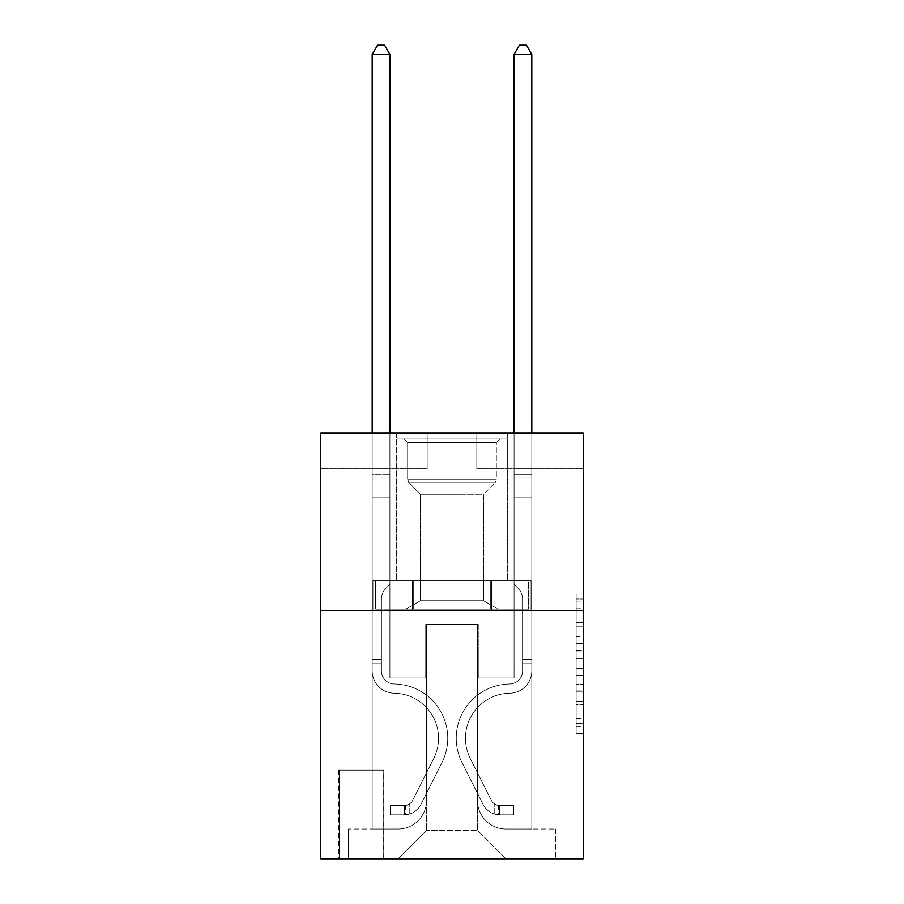 <?xml version="1.0" encoding="UTF-8"?>
<svg xmlns="http://www.w3.org/2000/svg" width="904" height="904" viewBox="0 0 904 904"><rect width="100%" height="100%" fill="white"/><g stroke="black" fill="none" stroke-linecap="round" stroke-linejoin="round"><path stroke-width="0.68" stroke-dasharray="4.52 3.39" d="M576.13 636.585L576.13 658.858L583.227 658.858L583.227 726.398L583.227 601.07L583.227 658.858L576.13 658.858L576.13 598.979L576.13 733.359L576.13 594.109L576.13 723.607L583.227 723.607L576.13 723.607L583.227 723.607L576.13 723.607L576.13 701.334L576.13 733.359L583.227 733.359L583.227 594.109L583.227 723.268L583.227 668.61L576.13 668.61L583.227 668.61L583.227 701.334L583.227 603.861L576.13 603.861L583.227 603.861L583.227 733.359L583.227 601.07L583.227 733.359L576.13 733.359L576.13 594.109L583.227 594.109L583.227 601.07L583.227 594.109L583.227 601.07L583.227 594.109L583.227 598.979L583.227 594.109L576.13 594.109L576.13 603.861L583.227 603.861L576.13 603.861L576.13 636.585L583.227 636.585M507.325 433.208L507.325 580.741L396.675 580.741L507.325 580.741L396.675 580.741L507.325 580.741L507.325 433.208L396.675 433.208L396.675 580.741L396.675 433.208L507.325 433.208M383.906 770.129L338.503 770.129L383.906 770.129L383.906 858.8L338.503 858.8L383.906 858.8M338.503 770.129L338.503 858.8M583.227 650.507L583.227 643.546L583.227 650.507L576.13 650.507L576.13 622.483L576.13 704.984L576.13 684.271L583.227 684.271L576.13 684.271L576.13 733.359L583.227 733.359L576.13 733.359L583.227 733.359L576.13 733.359L576.13 594.109L583.227 594.109L576.13 594.109L583.227 594.109L576.13 594.109L576.13 650.507L583.227 650.507M583.227 610.539L583.227 858.8L320.773 858.8L320.773 610.539L583.227 610.539L583.227 433.208L476.826 433.208L583.227 433.208L583.227 468.667L583.227 433.208L320.773 433.208L427.174 433.208L320.773 433.208L320.773 610.539L583.227 610.539L320.773 610.539M372.199 468.667L372.199 829.013L398.088 829.013A28.374 28.374 0 0 0 426.462 800.639L426.462 624.721L426.462 830.426L426.462 624.721L426.462 830.426L426.462 624.721L477.538 624.721L477.538 800.639A28.374 28.374 0 0 0 505.912 829.013L531.801 829.013L531.801 468.667L531.801 829.013L531.801 468.667L531.801 829.013L531.801 468.667L531.801 829.013L531.801 468.667L531.801 829.013L555.564 829.013L505.912 829.013L531.801 829.013L505.912 829.013L531.801 829.013L505.912 829.013L531.801 829.013L531.801 468.667L514.071 468.667L531.801 468.667L514.071 468.667L531.801 468.667L514.071 468.667L531.801 468.667L514.071 468.667L531.801 468.667L514.071 468.667L531.801 468.667L531.801 829.013L505.912 829.013A28.374 28.374 0 0 1 477.538 800.639A28.374 28.374 0 0 0 505.912 829.013A28.374 28.374 0 0 1 477.538 800.639A28.374 28.374 0 0 0 505.912 829.013A28.374 28.374 0 0 1 477.538 800.639A28.374 28.374 0 0 0 505.912 829.013A28.374 28.374 0 0 1 477.538 800.639L477.538 624.721L477.538 830.426L426.462 830.426L477.538 830.426L505.912 858.8L555.564 858.8L398.088 858.8L505.912 858.8L477.538 830.426L505.912 858.8L477.538 830.426L477.538 624.721L477.538 830.426L477.538 624.721L425.75 624.721L425.75 677.921L389.929 677.921L389.929 468.667L372.199 468.667L372.199 829.013L398.088 829.013A28.374 28.374 0 0 0 426.462 800.639L426.462 624.721L425.75 624.721L425.75 677.921L389.929 677.921L389.929 468.667L372.199 468.667L372.199 829.013L398.088 829.013L348.435 829.013L398.088 829.013L372.199 829.013L372.199 468.667L372.199 829.013L372.199 468.667L372.199 829.013L372.199 468.667L389.929 468.667L372.199 468.667L389.929 468.667L372.199 468.667L389.929 468.667L372.199 468.667L389.929 468.667L372.199 468.667L372.199 829.013L372.199 468.667M426.462 800.639L426.462 624.721L425.75 624.721L425.75 677.921L389.929 677.921L389.929 468.667L389.929 677.921L389.929 468.667L389.929 677.921L389.929 468.667L389.929 677.921L389.929 468.667L389.929 677.921L425.75 677.921L389.929 677.921L425.75 677.921L389.929 677.921L425.75 677.921L389.929 677.921L425.75 677.921L425.75 624.721L425.75 677.921L425.75 624.721L425.75 677.921L425.75 624.721L425.75 677.921L425.75 624.721L426.462 624.721L425.75 624.721L426.462 624.721L425.75 624.721L426.462 624.721L425.75 624.721L426.462 624.721L426.462 800.639A28.374 28.374 0 0 1 398.088 829.013A28.374 28.374 0 0 0 426.462 800.639A28.374 28.374 0 0 1 398.088 829.013A28.374 28.374 0 0 0 426.462 800.639A28.374 28.374 0 0 1 398.088 829.013A28.374 28.374 0 0 0 426.462 800.639M583.227 468.667L476.826 468.667L583.227 468.667M320.773 468.667L427.174 468.667L320.773 468.667L320.773 433.208L320.773 468.667M339.215 858.8L383.194 858.8L339.215 858.8L339.215 770.129L383.194 770.129L383.194 858.8L383.194 770.129L339.215 770.129L339.215 858.8M348.435 858.8L398.088 858.8L426.462 830.426L398.088 858.8L426.462 830.426L398.088 858.8L348.435 858.8L348.435 829.013L348.435 858.8M478.25 624.721L477.538 624.721L478.25 624.721L477.538 624.721L478.25 624.721L477.538 624.721L478.25 624.721L477.538 624.721L478.25 624.721L477.538 624.721L478.25 624.721L478.25 677.921L478.25 624.721M476.826 468.667L476.826 433.208L476.826 468.667M427.174 468.667L427.174 433.208L427.174 468.667M555.564 829.013L555.564 858.8L555.564 829.013M514.071 468.667L514.071 677.921L478.25 677.921L514.071 677.921L478.25 677.921L514.071 677.921L478.25 677.921L514.071 677.921L478.25 677.921L514.071 677.921L478.25 677.921L514.071 677.921L514.071 468.667M531.043 610.539L372.957 610.539L531.043 610.539L531.043 580.741L372.957 580.741L491.516 580.741L491.516 610.539L491.516 580.741L412.484 580.741L412.484 610.539L412.484 580.741L372.957 580.741L372.957 610.539L372.957 580.741L531.043 580.741L531.043 610.539M412.484 580.741L412.484 610.539L412.484 580.741M491.516 580.741L491.516 610.539L491.516 580.741M576.13 658.858L583.227 658.858L576.13 658.858M576.13 598.979L576.13 594.109L576.13 598.979L583.227 598.979L576.13 598.979M576.13 704.634L576.13 675.57L576.13 704.634L583.227 704.634L576.13 704.634M576.13 675.57L576.13 668.61L583.227 668.61L576.13 668.61L576.13 675.57L583.227 675.57L576.13 675.57M576.13 622.483L576.13 603.861L576.13 622.483L583.227 622.483L576.13 622.483M576.13 594.109L583.227 594.109L576.13 594.109L576.13 601.07L576.13 594.109L583.227 594.109M576.13 733.359L583.227 733.359L576.13 733.359L576.13 726.398L576.13 733.359M381.42 659.479L381.42 663.739L372.199 663.739L372.199 659.479L372.199 670.847L372.199 54.421L372.199 497.754L372.199 54.421L389.929 54.421L389.929 474.34L389.929 54.421L372.199 54.421L377.522 45.2L384.618 45.2L377.522 45.2L372.199 54.421L372.199 497.754L372.199 54.421L389.929 54.421L384.618 45.2L389.929 54.421L389.929 497.754L372.199 497.754L389.929 497.754L389.929 584.289L385.94 588.289A15.413 15.413 0 0 0 381.42 599.182A15.413 15.413 0 0 1 385.94 588.289L389.929 584.289L389.929 54.421L372.199 54.421L377.522 45.2L384.618 45.2L377.522 45.2L372.199 54.421L372.199 670.847A22.34 22.34 0 0 0 394.189 693.187A22.34 22.34 0 0 1 372.199 670.847L372.199 497.754L389.929 497.754L389.929 584.289L385.94 588.289A15.413 15.413 0 0 0 381.42 599.182A15.413 15.413 0 0 1 385.94 588.289L389.929 584.289L389.929 497.754L372.199 497.754L372.199 670.847A22.34 22.34 0 0 0 394.189 693.187A22.34 22.34 0 0 1 372.199 670.847L372.199 497.754L389.929 497.754L389.929 476.996L389.929 584.289L385.94 588.289A15.413 15.413 0 0 0 381.42 599.182A15.413 15.413 0 0 1 385.94 588.289L389.929 584.289L389.929 497.754L372.199 497.754L372.199 670.847A22.34 22.34 0 0 0 394.189 693.187A22.34 22.34 0 0 1 372.199 670.847L372.199 497.754L389.929 497.754L389.929 474.34L389.929 584.289L385.94 588.289A15.413 15.413 0 0 0 381.42 599.182A15.413 15.413 0 0 1 385.94 588.289L389.929 584.289L389.929 497.754L372.199 497.754L372.199 670.847A22.34 22.34 0 0 0 394.189 693.187A45.042 45.042 0 0 1 433.728 758.456A45.042 45.042 0 0 0 394.189 693.187A22.34 22.34 0 0 1 372.199 670.847L372.199 497.754L389.929 497.754L389.929 54.421L384.618 45.2L389.929 54.421L389.929 584.289L385.94 588.289A15.413 15.413 0 0 0 381.42 599.182A15.413 15.413 0 0 1 385.94 588.289L389.929 584.289L389.929 497.754L372.199 497.754L372.199 670.847L372.199 663.739L381.42 663.739L381.42 659.479L372.199 659.479L381.42 659.479L381.42 670.847L381.42 599.182L381.42 670.847A13.119 13.119 0 0 0 394.336 683.966A13.119 13.119 0 0 1 381.42 670.847L381.42 599.182L381.42 670.847L381.42 659.479L372.199 659.479L381.42 659.479L381.42 670.847A13.119 13.119 0 0 0 394.336 683.966A13.119 13.119 0 0 1 381.42 670.847L381.42 599.182L381.42 670.847A13.119 13.119 0 0 0 394.336 683.966A13.119 13.119 0 0 1 381.42 670.847L381.42 599.182L381.42 670.847L381.42 659.479L372.199 659.479M404.472 814.82A18.792 18.792 0 0 0 420.914 804.47L441.966 762.592A54.263 54.263 0 0 0 394.336 683.966A54.263 54.263 0 0 1 441.966 762.592A54.263 54.263 0 0 0 394.336 683.966A13.119 13.119 0 0 1 381.42 670.847A13.119 13.119 0 0 0 394.336 683.966A13.119 13.119 0 0 1 381.42 670.847L381.42 599.182L381.42 670.847A13.119 13.119 0 0 0 394.336 683.966A13.119 13.119 0 0 1 381.42 670.847A13.119 13.119 0 0 0 394.336 683.966A54.263 54.263 0 0 1 441.966 762.592A54.263 54.263 0 0 0 394.336 683.966A13.119 13.119 0 0 1 381.42 670.847A13.119 13.119 0 0 0 394.336 683.966A54.263 54.263 0 0 1 441.966 762.592L420.914 804.47L441.966 762.592A54.263 54.263 0 0 0 394.336 683.966A13.119 13.119 0 0 1 381.42 670.847A13.119 13.119 0 0 0 394.336 683.966A13.119 13.119 0 0 1 381.42 670.847A13.119 13.119 0 0 0 394.336 683.966A54.263 54.263 0 0 1 441.966 762.592A54.263 54.263 0 0 0 394.336 683.966A13.119 13.119 0 0 1 381.42 670.847A13.119 13.119 0 0 0 394.336 683.966A54.263 54.263 0 0 1 441.966 762.592A54.263 54.263 0 0 0 394.336 683.966A54.263 54.263 0 0 1 441.966 762.592L420.914 804.47L441.966 762.592A54.263 54.263 0 0 0 394.336 683.966A54.263 54.263 0 0 1 441.966 762.592L420.914 804.47A18.792 18.792 0 0 1 409.794 813.939A18.792 18.792 0 0 0 420.914 804.47L441.966 762.592A54.263 54.263 0 0 0 394.336 683.966A54.263 54.263 0 0 1 441.966 762.592A54.263 54.263 0 0 0 394.336 683.966A54.263 54.263 0 0 1 441.966 762.592L420.914 804.47L441.966 762.592A54.263 54.263 0 0 0 394.336 683.966A54.263 54.263 0 0 1 441.966 762.592L420.914 804.47A18.792 18.792 0 0 1 409.794 813.939C404.325 815.103 404.325 815.103 409.794 813.939C404.325 815.103 404.325 815.103 409.794 813.939A18.792 18.792 0 0 0 420.914 804.47L441.966 762.592L420.914 804.47A18.792 18.792 0 0 1 409.794 813.939C404.325 815.103 404.325 815.103 409.794 813.939C404.325 815.103 404.325 815.103 409.794 813.939A18.792 18.792 0 0 0 420.914 804.47L441.966 762.592L420.914 804.47A18.792 18.792 0 0 1 409.794 813.939C404.325 815.103 404.325 815.103 409.794 813.939C404.325 815.103 404.325 815.103 409.794 813.939A18.792 18.792 0 0 0 420.914 804.47L441.966 762.592L420.914 804.47A18.792 18.792 0 0 1 409.794 813.939C404.325 815.103 404.325 815.103 409.794 813.939C404.325 815.103 404.325 815.103 409.794 813.939A18.792 18.792 0 0 0 420.914 804.47A18.792 18.792 0 0 1 404.472 814.82L404.472 805.588A9.571 9.571 0 0 0 412.676 800.322L433.728 758.456A45.042 45.042 0 0 0 394.189 693.187A22.34 22.34 0 0 1 372.199 670.847A22.34 22.34 0 0 0 394.189 693.187A22.34 22.34 0 0 1 372.199 670.847A22.34 22.34 0 0 0 394.189 693.187A45.042 45.042 0 0 1 433.728 758.456A45.042 45.042 0 0 0 394.189 693.187A22.34 22.34 0 0 1 372.199 670.847A22.34 22.34 0 0 0 394.189 693.187A45.042 45.042 0 0 1 433.728 758.456L412.676 800.322L433.728 758.456A45.042 45.042 0 0 0 394.189 693.187A22.34 22.34 0 0 1 372.199 670.847A22.34 22.34 0 0 0 394.189 693.187A22.34 22.34 0 0 1 372.199 670.847A22.34 22.34 0 0 0 394.189 693.187A45.042 45.042 0 0 1 433.728 758.456A45.042 45.042 0 0 0 394.189 693.187A22.34 22.34 0 0 1 372.199 670.847A22.34 22.34 0 0 0 394.189 693.187A45.042 45.042 0 0 1 433.728 758.456A45.042 45.042 0 0 0 394.189 693.187A45.042 45.042 0 0 1 433.728 758.456L412.676 800.322L433.728 758.456A45.042 45.042 0 0 0 394.189 693.187A45.042 45.042 0 0 1 433.728 758.456L412.676 800.322A9.571 9.571 0 0 1 409.794 803.735C404.427 806.21 404.427 806.21 409.794 803.735C404.427 806.21 404.427 806.21 409.794 803.735A9.571 9.571 0 0 0 412.676 800.322L433.728 758.456A45.042 45.042 0 0 0 394.189 693.187A45.042 45.042 0 0 1 433.728 758.456A45.042 45.042 0 0 0 394.189 693.187A45.042 45.042 0 0 1 433.728 758.456L412.676 800.322L433.728 758.456A45.042 45.042 0 0 0 394.189 693.187A45.042 45.042 0 0 1 433.728 758.456L412.676 800.322A9.571 9.571 0 0 1 409.794 803.735C404.427 806.21 404.427 806.21 409.794 803.735C404.427 806.21 404.427 806.21 409.794 803.735A9.571 9.571 0 0 0 412.676 800.322L433.728 758.456L412.676 800.322A9.571 9.571 0 0 1 409.794 803.735C404.427 806.21 404.427 806.21 409.794 803.735C404.427 806.21 404.427 806.21 409.794 803.735A9.571 9.571 0 0 0 412.676 800.322L433.728 758.456L412.676 800.322A9.571 9.571 0 0 1 409.794 803.735C404.427 806.21 404.427 806.21 409.794 803.735C404.427 806.21 404.427 806.21 409.794 803.735A9.571 9.571 0 0 0 412.676 800.322L433.728 758.456L412.676 800.322A9.571 9.571 0 0 1 409.794 803.735C404.427 806.21 404.427 806.21 409.794 803.735C404.427 806.21 404.427 806.21 409.794 803.735A9.571 9.571 0 0 0 412.676 800.322A9.571 9.571 0 0 1 404.472 805.588L404.472 814.82L390.291 814.82L404.472 814.82A18.792 18.792 0 0 0 420.914 804.47A18.792 18.792 0 0 1 404.472 814.82L404.472 805.588L390.291 805.6L404.472 805.588A9.571 9.571 0 0 0 412.676 800.322A9.571 9.571 0 0 1 404.472 805.588L404.472 814.82L390.291 814.82L390.291 805.6L390.291 814.82L404.472 814.82A18.792 18.792 0 0 0 420.914 804.47A18.792 18.792 0 0 1 404.472 814.82L404.472 805.588L390.291 805.6L404.472 805.588A9.571 9.571 0 0 0 412.676 800.322A9.571 9.571 0 0 1 404.472 805.588L404.472 814.82L390.291 814.82L390.291 805.6L390.291 814.82L404.472 814.82A18.792 18.792 0 0 0 420.914 804.47A18.792 18.792 0 0 1 404.472 814.82L404.472 805.588L390.291 805.6L404.472 805.588A9.571 9.571 0 0 0 412.676 800.322A9.571 9.571 0 0 1 404.472 805.588L404.472 814.82L390.291 814.82L390.291 805.6L390.291 814.82L404.472 814.82A18.792 18.792 0 0 0 420.914 804.47A18.792 18.792 0 0 1 404.472 814.82L404.472 805.588L390.291 805.6L404.472 805.588A9.571 9.571 0 0 0 412.676 800.322A9.571 9.571 0 0 1 404.472 805.588L404.472 814.82L390.291 814.82L390.291 805.6L390.291 814.82L404.472 814.82M522.58 659.479L522.58 663.739L531.801 663.739L531.801 659.479L531.801 670.847L531.801 54.421L531.801 497.754L531.801 54.421L514.071 54.421L514.071 474.34L514.071 54.421L531.801 54.421L526.478 45.2L519.382 45.2L526.478 45.2L531.801 54.421L531.801 497.754L531.801 54.421L514.071 54.421L519.382 45.2L514.071 54.421L514.071 497.754L531.801 497.754L514.071 497.754L514.071 584.289L518.06 588.289A15.413 15.413 0 0 1 522.58 599.182A15.413 15.413 0 0 0 518.06 588.289L514.071 584.289L514.071 54.421L531.801 54.421L526.478 45.2L519.382 45.2L526.478 45.2L531.801 54.421L531.801 670.847A22.34 22.34 0 0 1 509.811 693.187A22.34 22.34 0 0 0 531.801 670.847L531.801 497.754L514.071 497.754L514.071 584.289L518.06 588.289A15.413 15.413 0 0 1 522.58 599.182A15.413 15.413 0 0 0 518.06 588.289L514.071 584.289L514.071 497.754L531.801 497.754L531.801 670.847A22.34 22.34 0 0 1 509.811 693.187A22.34 22.34 0 0 0 531.801 670.847L531.801 497.754L514.071 497.754L514.071 476.996L514.071 584.289L518.06 588.289A15.413 15.413 0 0 1 522.58 599.182A15.413 15.413 0 0 0 518.06 588.289L514.071 584.289L514.071 497.754L531.801 497.754L531.801 670.847A22.34 22.34 0 0 1 509.811 693.187A22.34 22.34 0 0 0 531.801 670.847L531.801 497.754L514.071 497.754L514.071 474.34L514.071 584.289L518.06 588.289A15.413 15.413 0 0 1 522.58 599.182A15.413 15.413 0 0 0 518.06 588.289L514.071 584.289L514.071 497.754L531.801 497.754L531.801 670.847A22.34 22.34 0 0 1 509.811 693.187A45.042 45.042 0 0 0 470.272 758.456A45.042 45.042 0 0 1 509.811 693.187A22.34 22.34 0 0 0 531.801 670.847L531.801 497.754L514.071 497.754L514.071 54.421L519.382 45.2L514.071 54.421L514.071 584.289L518.06 588.289A15.413 15.413 0 0 1 522.58 599.182A15.413 15.413 0 0 0 518.06 588.289L514.071 584.289L514.071 497.754L531.801 497.754L531.801 670.847L531.801 663.739L522.58 663.739L522.58 659.479L531.801 659.479L522.58 659.479L522.58 670.847L522.58 599.182L522.58 670.847A13.119 13.119 0 0 1 509.664 683.966A13.119 13.119 0 0 0 522.58 670.847L522.58 599.182L522.58 670.847L522.58 659.479L531.801 659.479L522.58 659.479L522.58 670.847A13.119 13.119 0 0 1 509.664 683.966A13.119 13.119 0 0 0 522.58 670.847L522.58 599.182L522.58 670.847A13.119 13.119 0 0 1 509.664 683.966A13.119 13.119 0 0 0 522.58 670.847L522.58 599.182L522.58 670.847L522.58 659.479L531.801 659.479M499.528 814.82A18.792 18.792 0 0 1 483.086 804.47L462.034 762.592A54.263 54.263 0 0 1 509.664 683.966A54.263 54.263 0 0 0 462.034 762.592A54.263 54.263 0 0 1 509.664 683.966A13.119 13.119 0 0 0 522.58 670.847A13.119 13.119 0 0 1 509.664 683.966A13.119 13.119 0 0 0 522.58 670.847L522.58 599.182L522.58 670.847A13.119 13.119 0 0 1 509.664 683.966A13.119 13.119 0 0 0 522.58 670.847A13.119 13.119 0 0 1 509.664 683.966A54.263 54.263 0 0 0 462.034 762.592A54.263 54.263 0 0 1 509.664 683.966A13.119 13.119 0 0 0 522.58 670.847A13.119 13.119 0 0 1 509.664 683.966A54.263 54.263 0 0 0 462.034 762.592L483.086 804.47L462.034 762.592A54.263 54.263 0 0 1 509.664 683.966A13.119 13.119 0 0 0 522.58 670.847A13.119 13.119 0 0 1 509.664 683.966A13.119 13.119 0 0 0 522.58 670.847A13.119 13.119 0 0 1 509.664 683.966A54.263 54.263 0 0 0 462.034 762.592A54.263 54.263 0 0 1 509.664 683.966A13.119 13.119 0 0 0 522.58 670.847A13.119 13.119 0 0 1 509.664 683.966A54.263 54.263 0 0 0 462.034 762.592A54.263 54.263 0 0 1 509.664 683.966A54.263 54.263 0 0 0 462.034 762.592L483.086 804.47L462.034 762.592A54.263 54.263 0 0 1 509.664 683.966A54.263 54.263 0 0 0 462.034 762.592L483.086 804.47A18.792 18.792 0 0 0 494.205 813.939A18.792 18.792 0 0 1 483.086 804.47L462.034 762.592A54.263 54.263 0 0 1 509.664 683.966A54.263 54.263 0 0 0 462.034 762.592A54.263 54.263 0 0 1 509.664 683.966A54.263 54.263 0 0 0 462.034 762.592L483.086 804.47L462.034 762.592A54.263 54.263 0 0 1 509.664 683.966A54.263 54.263 0 0 0 462.034 762.592L483.086 804.47A18.792 18.792 0 0 0 494.205 813.939C499.675 815.103 499.675 815.103 494.205 813.939C499.675 815.103 499.675 815.103 494.205 813.939A18.792 18.792 0 0 1 483.086 804.47L462.034 762.592L483.086 804.47A18.792 18.792 0 0 0 494.205 813.939C499.675 815.103 499.675 815.103 494.205 813.939C499.675 815.103 499.675 815.103 494.205 813.939A18.792 18.792 0 0 1 483.086 804.47L462.034 762.592L483.086 804.47A18.792 18.792 0 0 0 494.205 813.939C499.675 815.103 499.675 815.103 494.205 813.939C499.675 815.103 499.675 815.103 494.205 813.939A18.792 18.792 0 0 1 483.086 804.47L462.034 762.592L483.086 804.47A18.792 18.792 0 0 0 494.205 813.939C499.675 815.103 499.675 815.103 494.205 813.939C499.675 815.103 499.675 815.103 494.205 813.939A18.792 18.792 0 0 1 483.086 804.47A18.792 18.792 0 0 0 499.528 814.82L499.528 805.588A9.571 9.571 0 0 1 491.324 800.322L470.272 758.456A45.042 45.042 0 0 1 509.811 693.187A22.34 22.34 0 0 0 531.801 670.847A22.34 22.34 0 0 1 509.811 693.187A22.34 22.34 0 0 0 531.801 670.847A22.34 22.34 0 0 1 509.811 693.187A45.042 45.042 0 0 0 470.272 758.456A45.042 45.042 0 0 1 509.811 693.187A22.34 22.34 0 0 0 531.801 670.847A22.34 22.34 0 0 1 509.811 693.187A45.042 45.042 0 0 0 470.272 758.456L491.324 800.322L470.272 758.456A45.042 45.042 0 0 1 509.811 693.187A22.34 22.34 0 0 0 531.801 670.847A22.34 22.34 0 0 1 509.811 693.187A22.34 22.34 0 0 0 531.801 670.847A22.34 22.34 0 0 1 509.811 693.187A45.042 45.042 0 0 0 470.272 758.456A45.042 45.042 0 0 1 509.811 693.187A22.34 22.34 0 0 0 531.801 670.847A22.34 22.34 0 0 1 509.811 693.187A45.042 45.042 0 0 0 470.272 758.456A45.042 45.042 0 0 1 509.811 693.187A45.042 45.042 0 0 0 470.272 758.456L491.324 800.322L470.272 758.456A45.042 45.042 0 0 1 509.811 693.187A45.042 45.042 0 0 0 470.272 758.456L491.324 800.322A9.571 9.571 0 0 0 494.205 803.735C499.573 806.21 499.573 806.21 494.205 803.735C499.573 806.21 499.573 806.21 494.205 803.735A9.571 9.571 0 0 1 491.324 800.322L470.272 758.456A45.042 45.042 0 0 1 509.811 693.187A45.042 45.042 0 0 0 470.272 758.456A45.042 45.042 0 0 1 509.811 693.187A45.042 45.042 0 0 0 470.272 758.456L491.324 800.322L470.272 758.456A45.042 45.042 0 0 1 509.811 693.187A45.042 45.042 0 0 0 470.272 758.456L491.324 800.322A9.571 9.571 0 0 0 494.205 803.735C499.573 806.21 499.573 806.21 494.205 803.735C499.573 806.21 499.573 806.21 494.205 803.735A9.571 9.571 0 0 1 491.324 800.322L470.272 758.456L491.324 800.322A9.571 9.571 0 0 0 494.205 803.735C499.573 806.21 499.573 806.21 494.205 803.735C499.573 806.21 499.573 806.21 494.205 803.735A9.571 9.571 0 0 1 491.324 800.322L470.272 758.456L491.324 800.322A9.571 9.571 0 0 0 494.205 803.735C499.573 806.21 499.573 806.21 494.205 803.735C499.573 806.21 499.573 806.21 494.205 803.735A9.571 9.571 0 0 1 491.324 800.322L470.272 758.456L491.324 800.322A9.571 9.571 0 0 0 494.205 803.735C499.573 806.21 499.573 806.21 494.205 803.735C499.573 806.21 499.573 806.21 494.205 803.735A9.571 9.571 0 0 1 491.324 800.322A9.571 9.571 0 0 0 499.528 805.588L499.528 814.82L513.709 814.82L499.528 814.82A18.792 18.792 0 0 1 483.086 804.47A18.792 18.792 0 0 0 499.528 814.82L499.528 805.588L513.709 805.6L499.528 805.588A9.571 9.571 0 0 1 491.324 800.322A9.571 9.571 0 0 0 499.528 805.588L499.528 814.82L513.709 814.82L513.709 805.6L513.709 814.82L499.528 814.82A18.792 18.792 0 0 1 483.086 804.47A18.792 18.792 0 0 0 499.528 814.82L499.528 805.588L513.709 805.6L499.528 805.588A9.571 9.571 0 0 1 491.324 800.322A9.571 9.571 0 0 0 499.528 805.588L499.528 814.82L513.709 814.82L513.709 805.6L513.709 814.82L499.528 814.82A18.792 18.792 0 0 1 483.086 804.47A18.792 18.792 0 0 0 499.528 814.82L499.528 805.588L513.709 805.6L499.528 805.588A9.571 9.571 0 0 1 491.324 800.322A9.571 9.571 0 0 0 499.528 805.588L499.528 814.82L513.709 814.82L513.709 805.6L513.709 814.82L499.528 814.82A18.792 18.792 0 0 1 483.086 804.47A18.792 18.792 0 0 0 499.528 814.82L499.528 805.588L513.709 805.6L499.528 805.588A9.571 9.571 0 0 1 491.324 800.322A9.571 9.571 0 0 0 499.528 805.588L499.528 814.82L513.709 814.82L513.709 805.6L513.709 814.82L499.528 814.82M407.67 442.429L404.122 438.881L499.878 438.881L404.122 438.881L499.878 438.881L404.122 438.881L407.67 442.429L496.33 442.429L499.878 438.881L496.33 442.429L407.67 442.429L496.33 442.429L407.67 442.429L407.67 479.38L496.33 479.38L496.33 442.429L496.33 479.38L407.67 479.38L496.33 479.38L407.67 479.38L407.67 442.429M483.561 600.719L498.104 609.115L405.896 609.115L498.104 609.115L405.896 609.115L498.104 609.115L483.561 600.719L420.439 600.719L405.896 609.115L420.439 600.719L483.561 600.719L420.439 600.719L483.561 600.719L483.561 494.205L420.439 494.205L420.439 600.719L420.439 494.205L409.116 482.894A4.961 4.961 0 0 1 407.67 479.38L409.116 482.894L494.883 482.894A4.961 4.961 0 0 0 496.33 479.38L494.883 482.894L409.116 482.894L494.883 482.894L409.116 482.894L420.439 494.205L483.561 494.205L494.883 482.894L483.561 494.205L420.439 494.205L483.561 494.205L483.561 600.719M397.025 438.881L506.974 438.881L506.974 580.741L397.025 580.741L506.974 580.741L397.025 580.741L506.974 580.741L506.974 438.881L397.025 438.881L397.025 580.741L397.025 438.881L506.974 438.881L397.025 438.881M490.296 580.741L375.42 580.741L490.296 580.741L490.296 609.115L528.58 609.115L375.42 609.115L528.58 609.115L413.704 609.115L490.296 609.115L490.296 580.741L528.58 580.741L528.58 609.115L528.58 580.741L413.704 580.741L413.704 609.115L375.42 609.115L413.704 609.115L413.704 580.741L490.296 580.741L490.296 609.115L490.296 580.741M375.42 580.741L375.42 609.115L375.42 580.741L413.704 580.741L375.42 580.741M413.704 580.741L413.704 609.115L413.704 580.741M372.199 433.208L372.199 54.421L389.929 54.421L372.199 54.421L377.522 45.2L384.618 45.2L377.522 45.2L372.199 54.421L372.199 474.34L372.199 54.421L389.929 54.421L384.618 45.2L389.929 54.421L389.929 474.34L389.929 54.421L372.199 54.421L377.522 45.2L384.618 45.2L377.522 45.2L372.199 54.421L389.929 54.421L384.618 45.2L389.929 54.421L389.929 433.208M390.291 805.6L404.122 805.6L390.291 805.6L390.291 814.82L390.291 805.6M372.199 474.34L372.199 476.996L372.199 474.34L389.929 474.34L372.199 474.34M409.794 813.939C404.325 815.103 404.325 815.103 409.794 813.939C404.325 815.103 404.325 815.103 409.794 813.939L409.794 803.735L409.794 813.939M389.929 54.421L384.618 45.2L377.522 45.2L372.199 54.421M514.071 433.208L514.071 474.34L531.801 474.34L514.071 474.34L531.801 474.34L514.071 474.34L531.801 474.34L514.071 474.34L531.801 474.34L514.071 474.34L531.801 474.34L514.071 474.34L514.071 476.996L514.071 54.421L519.382 45.2L514.071 54.421L531.801 54.421L514.071 54.421L531.801 54.421L526.478 45.2L519.382 45.2L526.478 45.2L531.801 54.421L531.801 474.34L531.801 54.421L514.071 54.421L519.382 45.2L514.071 54.421L514.071 474.34L514.071 54.421L531.801 54.421L526.478 45.2L519.382 45.2L526.478 45.2L531.801 54.421L531.801 433.208M513.709 805.6L499.878 805.6L513.709 805.6L513.709 814.82L513.709 805.6M494.205 813.939C499.675 815.103 499.675 815.103 494.205 813.939C499.675 815.103 499.675 815.103 494.205 813.939L494.205 803.735L494.205 813.939M514.071 476.996L514.071 497.754L514.071 476.996L531.801 476.996L514.071 476.996M531.801 54.421L526.478 45.2L519.382 45.2L514.071 54.421M576.13 701.334L583.227 701.334L576.13 701.334M576.13 690.893L583.227 690.893M576.13 626.133L583.227 626.133L576.13 626.133M576.13 601.07L583.227 601.07M576.13 726.398L583.227 726.398M576.13 718.736L583.227 718.736M576.13 608.731L583.227 608.731M576.13 651.897L583.227 651.897L576.13 651.897M576.13 691.232L583.227 691.232L576.13 691.232M576.13 704.984L583.227 704.984L576.13 704.984M576.13 643.546L583.227 643.546L576.13 643.546M372.199 476.996L389.929 476.996L372.199 476.996M381.42 663.739L372.199 663.739L381.42 663.739M522.58 663.739L531.801 663.739L522.58 663.739M576.13 723.268L583.227 723.268M576.13 723.607L583.227 723.607M576.13 603.861L583.227 603.861M405.534 805.498L405.534 814.764M498.466 805.498L498.466 814.764"/><path stroke-width="1.36" d="M583.227 610.539L583.227 858.8L320.773 858.8L320.773 433.208L583.227 433.208L583.227 610.539L320.773 610.539M389.929 433.208L389.929 54.421L372.199 54.421L372.199 433.208M372.199 54.421L377.522 45.2L384.618 45.2L389.929 54.421M531.801 433.208L531.801 54.421L514.071 54.421L514.071 433.208M514.071 54.421L519.382 45.2L526.478 45.2L531.801 54.421"/></g></svg>
